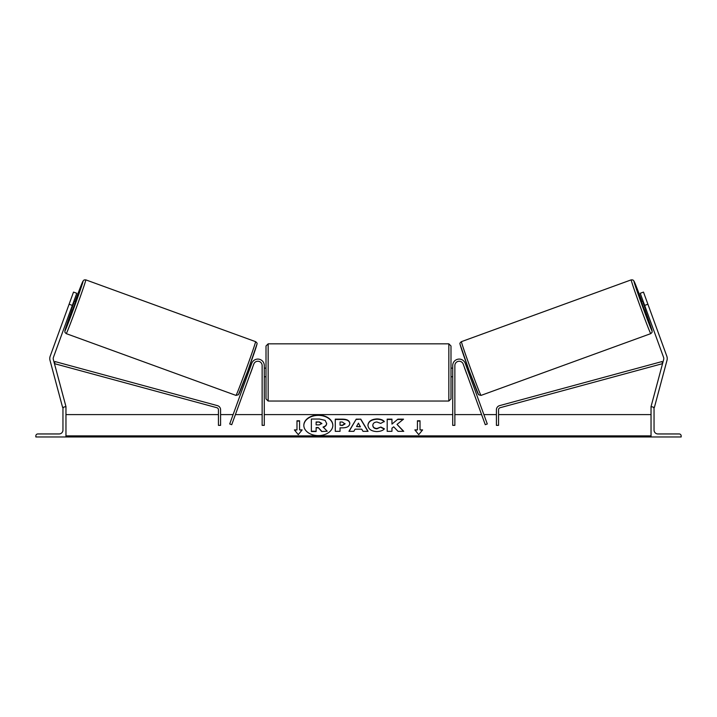 <?xml version="1.0" encoding="UTF-8"?>
<svg xmlns="http://www.w3.org/2000/svg" width="717" height="717" viewBox="0 0 717 717"><rect width="100%" height="100%" fill="white"/><g stroke="black" fill="none" stroke-linecap="round" stroke-linejoin="round"><path stroke-width="1.08" d="M250.538 373.01L250.376 373.467M253.791 364.075L231.725 424.697L229.709 423.962L251.766 363.34A6.453 6.453 0 0 1 264.286 365.553L264.286 425.351L262.135 425.351L262.135 365.553A4.302 4.302 0 0 0 253.791 364.075M35.85 436.967L65.964 436.967L65.964 406.853L64.889 406.853A1.936 1.936 0 0 0 62.953 408.789L62.953 430.083A3.872 3.872 0 0 1 59.081 433.955L37.786 433.955A1.936 1.936 0 0 0 35.85 435.891L35.85 436.967M266.007 372.437L266.007 345.979L268.158 343.828L268.158 401.045L266.007 398.894L266.007 372.437M450.993 345.979L450.993 398.894L448.842 401.045L448.842 343.828L450.993 345.979M264.286 369.363L264.286 375.502M452.714 369.363L452.714 375.502M72.336 305.406L69.101 304.223L73.519 292.097L76.755 293.271L53.416 357.389A3.442 3.442 0 0 0 53.327 359.459L65.964 406.629L65.13 406.853M69.101 304.223L50.181 356.215A6.883 6.883 0 0 0 50.002 360.346L62.639 407.516L63.75 407.22M66.233 333.629L64.987 332.455L64.853 331.003L71.987 309.852A26.457 0.583 -70 0 0 64.951 330.869A26.457 0.583 -70 0 0 74.55 306.204A26.457 0.583 -70 0 0 83.047 281.145A26.457 0.583 -70 0 0 74.926 301.767L82.966 281.145L84.095 279.953L85.807 279.863A28.608 0.636 110 0 1 76.611 306.957A28.608 0.636 110 0 1 66.233 333.629L235.983 395.408A28.608 0.636 -70 0 0 246.361 368.744A28.608 0.636 -70 0 0 255.548 341.642C256.946 342.636 257.403 343.506 256.928 344.268L247.777 370.994L238.403 394.744L235.983 395.408M85.807 279.863L255.548 341.642M73.806 301.355L75.473 301.965L74.084 306.042L72.525 310.049L70.866 309.448M73.896 302.699L71.799 308.471L73.896 302.699L73.385 302.511M71.288 308.292L71.799 308.471M67.828 307.727L70.374 300.728M246.854 373.503L247.93 373.889M248.351 372.732L250.448 366.961M252.474 367.696L252.895 366.539M249.803 365.419L250.869 365.804M250.439 373.494L252.536 367.722M640.245 293.271L643.481 292.097L640.245 293.271L663.583 357.389A3.442 3.442 0 0 1 663.673 359.459L651.036 406.629L651.87 406.853M644.664 305.406L647.899 304.223L666.819 356.215A6.883 6.883 0 0 1 666.998 360.346L654.361 407.516L653.25 407.22M647.899 304.223L643.481 292.097M650.767 333.629L652.013 332.455L652.147 331.003L645.013 309.852A26.457 0.583 -110 0 1 652.049 330.869A26.457 0.583 -110 0 1 642.45 306.204A26.457 0.583 -110 0 1 633.953 281.145A26.457 0.583 -110 0 1 642.073 301.767L634.034 281.145L632.905 279.953L631.193 279.863A28.608 0.636 70 0 0 640.389 306.957A28.608 0.636 70 0 0 650.767 333.629L481.017 395.408A28.608 0.636 -110 0 1 470.639 368.744A28.608 0.636 -110 0 1 461.452 341.642C460.054 342.636 459.597 343.506 460.072 344.268L469.223 370.994L478.597 394.744L481.017 395.408M631.193 279.863L461.452 341.642M643.194 301.355L641.527 301.965L642.916 306.042L644.475 310.049L646.134 309.448M649.172 307.727L646.626 300.728M645.712 308.292L645.201 308.471L643.104 302.699L645.201 308.471M643.104 302.699L643.615 302.511M470.146 373.503L469.07 373.889M467.197 365.419L466.131 365.804M464.105 366.539L464.526 367.696M468.649 372.732L466.552 366.961M466.462 373.01L466.624 373.467M466.561 373.494L464.464 367.722M681.15 436.967L651.036 436.967L651.036 406.853L652.111 406.853A1.936 1.936 0 0 1 654.047 408.789L654.047 430.083A3.872 3.872 0 0 0 657.919 433.955L679.214 433.955A1.936 1.936 0 0 1 681.15 435.891L681.15 436.967M463.209 364.075L485.275 424.697L487.291 423.962L465.234 363.34A6.453 6.453 0 0 0 452.714 365.553L452.714 425.351L454.865 425.351L454.865 365.553A4.302 4.302 0 0 1 463.209 364.075M218.443 409.783L218.443 425.351L220.594 425.351L220.594 409.783A4.302 4.302 0 0 0 217.421 405.634L55.012 361.565L54.447 363.644L216.857 407.704A2.151 2.151 0 0 1 218.443 409.783M498.557 409.783L498.557 425.351L496.406 425.351L496.406 409.783A4.302 4.302 0 0 1 499.579 405.634L661.988 361.565L662.553 363.644L500.143 407.704A2.151 2.151 0 0 0 498.557 409.783M332.84 425.495A14.51 10.262 0 0 0 318.33 415.385A14.51 10.262 0 0 0 303.82 425.495M318.33 415.08A14.51 10.262 0 0 0 303.82 425.342A14.51 10.262 0 0 0 318.33 435.604A14.51 10.262 0 0 0 332.84 425.342A14.51 10.262 0 0 0 318.33 415.08M651.036 414.596L498.557 414.596M496.406 414.596L483.885 414.596M481.591 414.596L454.865 414.596M452.714 414.596L264.286 414.596M262.135 414.596L235.409 414.596M233.115 414.596L220.594 414.596M218.443 414.596L65.964 414.596M651.036 435.882L65.964 435.882M299.563 429.904L299.563 420.78L296.981 420.78L296.981 429.904L294.4 429.904L298.272 434.645L302.144 429.904L299.563 429.904L301.893 430.209M384.411 428.829C382.968 430.532 380.422 431.446 376.792 431.571C371.379 431.293 368.413 429.196 367.92 425.28L367.92 425.244C368.332 421.363 371.361 419.257 376.99 418.916C380.413 419.015 382.851 419.857 384.285 421.453L380.7 423.415L376.936 421.99C374.364 422.179 373.001 423.254 372.831 425.208C373.001 427.242 374.364 428.327 376.936 428.497L380.826 427.018L384.411 428.829M372.831 425.208L372.831 425.548C373.001 427.547 374.364 428.632 376.936 428.802L380.826 427.018M361.735 429.169L355.067 429.169L353.857 431.329L348.937 431.329L356.215 419.149L360.785 419.149L368.063 431.329L362.981 431.329L361.735 429.169M349.806 423.433L349.806 423.469C349.475 426.364 347.01 427.825 342.403 427.852L340.046 427.852L340.046 431.329L335.278 431.329L335.278 419.158L342.645 419.158C347.207 419.239 349.591 420.664 349.806 423.433M397.881 419.158L391.957 424.097L391.957 419.158L387.189 419.158L387.189 431.329L391.957 431.329L391.957 428.183L393.696 426.812L398.025 431.329L403.752 431.329L397.021 424.392L403.537 419.158L397.881 419.158L391.957 424.097M414.856 429.904L417.437 429.904L417.437 420.78L420.019 420.78L420.019 429.904L422.6 429.904L418.728 434.645L414.856 429.904M65.964 436.967L651.036 436.967M321.7 431.526L327.221 431.231L321.7 431.526L318.231 427.529L316.134 427.529L316.134 431.526L311.357 431.526L311.357 419.033L319.513 419.033L325.124 420.359L326.656 423.532C326.54 425.396 325.357 426.642 323.107 427.278M318.231 427.834L316.134 427.834M316.134 431.231L311.357 431.231M321.7 431.231L318.231 427.529M326.656 423.227C326.54 425.091 325.357 426.337 323.107 426.974L327.221 431.231M349.116 431.329L356.215 419.149M356.215 419.454L360.785 419.149M360.785 419.454L367.884 431.329M356.537 426.561L360.373 426.866L358.464 423.12L356.537 426.561L360.373 426.561M340.046 428.157L340.046 431.329M335.278 431.329L335.278 419.463L342.645 419.463C347.207 419.544 349.591 420.969 349.806 423.738M340.046 425.208L342.305 425.513L345.038 423.935L342.278 421.99L340.046 421.99L340.046 425.208L342.305 425.208L345.038 423.595M367.92 425.548C368.332 421.668 371.361 419.562 376.99 419.221C380.413 419.32 382.851 420.162 384.285 421.757M380.826 427.323L384.204 429.026M403.456 431.329L397.021 424.392M391.957 431.329L391.957 428.488M391.957 419.463L387.189 419.463L387.189 431.329M403.151 419.463L397.881 419.463M415.107 430.209L417.437 429.904M417.437 421.085L420.019 421.085M422.349 430.209L420.019 429.904M294.651 430.209L296.981 429.904M299.563 421.085L296.981 421.085M319.262 421.954L316.134 421.954L316.134 424.885L319.289 424.885L321.852 423.442L319.262 421.954L316.134 422.259L316.134 424.885M321.852 423.711L319.262 422.259M256.838 344.402A26.457 0.583 110 0 1 248.333 369.461A26.457 0.583 110 0 1 238.734 394.126M460.162 344.402A26.457 0.583 70 0 0 468.667 369.461A26.457 0.583 70 0 0 478.266 394.126M651.036 436.644L65.964 436.644M448.842 343.828L268.158 343.828M266.007 368.135L264.286 368.135M450.993 368.135L452.714 368.135M452.714 376.739L450.993 376.739M266.007 376.739L264.286 376.739M448.842 401.045L268.158 401.045"/></g></svg>

